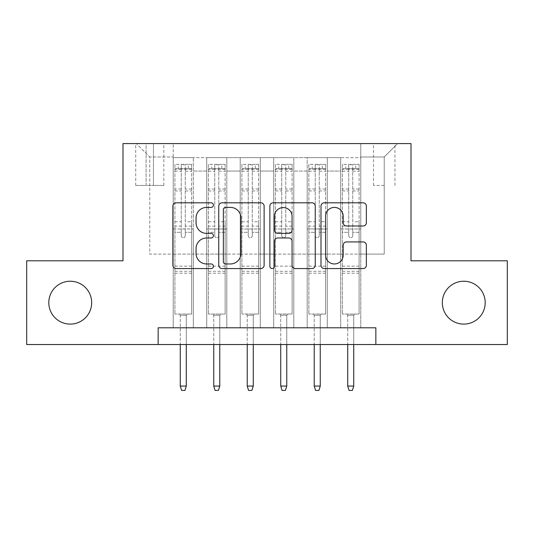 <?xml version="1.0" encoding="UTF-8"?>
<svg xmlns="http://www.w3.org/2000/svg" width="534" height="534" viewBox="0 0 534 534"><rect width="100%" height="100%" fill="white"/><g stroke="black" fill="none" stroke-linecap="round" stroke-linejoin="round"><path stroke-width="0.4" stroke-dasharray="2.67 2" d="M213.413 205.116A2.303 2.303 0 0 0 211.117 202.813L176.187 202.813A3.284 3.284 0 0 0 172.896 206.097L172.896 265.271A3.284 3.284 0 0 0 176.187 268.562L211.117 268.562A2.303 2.303 0 0 0 213.413 266.259A2.303 2.303 0 0 0 211.117 263.956L206.591 263.956A10.52 10.52 0 0 1 196.071 253.436L196.071 248.504A10.52 10.52 0 0 1 206.591 237.984L211.117 237.984A2.303 2.303 0 0 0 213.413 235.688A2.303 2.303 0 0 0 211.117 233.385L206.591 233.385A10.52 10.52 0 0 1 196.071 222.865L196.071 217.932A10.52 10.52 0 0 1 206.591 207.412L211.117 207.412A2.303 2.303 0 0 0 213.413 205.116M442.326 302.671A21.433 21.433 0 0 0 463.759 324.105A21.433 21.433 0 0 0 485.199 302.671A21.433 21.433 0 0 0 463.759 281.231A21.433 21.433 0 0 0 442.326 302.671M48.801 302.671A21.433 21.433 0 0 0 70.241 324.105A21.433 21.433 0 0 0 91.674 302.671A21.433 21.433 0 0 0 70.241 281.231A21.433 21.433 0 0 0 48.801 302.671M384.22 143.586L373.5 143.586L384.22 143.586M384.22 185.452L373.5 185.452L384.22 185.452M360.777 327.789L360.777 157.65L173.223 157.65L173.223 327.789L193.321 327.789L173.223 327.789L193.321 327.789L173.223 327.789L173.223 157.65L193.321 157.65L193.321 327.789L193.321 157.65L193.321 254.104L206.718 254.104L193.321 254.104L193.321 157.65L173.223 157.65L360.777 157.65L360.777 327.789L340.679 327.789L340.679 157.65L307.19 157.65L307.19 327.789L307.19 157.65L327.282 157.65L327.282 327.789L327.282 157.65L327.282 254.104L327.282 157.65L340.679 157.65L340.679 327.789L360.777 327.789L340.679 327.789L360.777 327.789L360.777 156.983L360.777 254.104L384.22 254.104L384.22 156.983L360.777 156.983L384.22 156.983L384.22 254.104L360.777 254.104L360.777 228.986L360.777 327.789M307.19 327.789L327.282 327.789L307.19 327.789L327.282 327.789L307.19 327.789L307.19 228.986L307.19 254.104L293.793 254.104L293.793 171.047L293.793 254.104L307.19 254.104L307.19 171.047L307.19 254.104L340.679 254.104L327.282 254.104L327.282 228.986L327.282 254.104L307.19 254.104L307.19 228.986L327.282 228.986L327.282 327.789L327.282 228.986L307.19 228.986L307.19 327.789M293.793 327.789L293.793 157.65L273.695 157.65L273.695 327.789L273.695 157.65L293.793 157.65L293.793 327.789L273.695 327.789L293.793 327.789L273.695 327.789L293.793 327.789L293.793 228.986L293.793 327.789M260.305 327.789L260.305 157.65L240.207 157.65L240.207 327.789L240.207 157.65L260.305 157.65L260.305 327.789L240.207 327.789L260.305 327.789L240.207 327.789L260.305 327.789L260.305 171.047L260.305 254.104L273.695 254.104L260.305 254.104L260.305 228.986L260.305 327.789M226.81 327.789L226.81 157.65L206.718 157.65L206.718 327.789L206.718 157.65L226.81 157.65L226.81 327.789L206.718 327.789L226.81 327.789L206.718 327.789L226.81 327.789L226.81 228.986L226.81 327.789M340.679 171.047L340.679 254.104L340.679 157.65L340.679 171.047L327.282 171.047L340.679 171.047M273.695 171.047L273.695 254.104L273.695 157.65L260.305 157.65L260.305 171.047L260.305 157.65L273.695 157.65L273.695 171.047L260.305 171.047L273.695 171.047M226.81 171.047L226.81 254.104L226.81 157.65L226.81 171.047L240.207 171.047L240.207 254.104L226.81 254.104L240.207 254.104L240.207 157.65L226.81 157.65L240.207 157.65L240.207 171.047L226.81 171.047M158.151 344.53L158.151 327.789L158.151 344.53L158.151 327.789L375.849 327.789L158.151 327.789L375.849 327.789L375.849 344.53L26.7 344.53L26.7 260.806L122.987 260.806L122.987 143.586L411.013 143.586L411.013 260.806L507.3 260.806L507.3 344.53L375.849 344.53L375.849 327.789L375.849 344.53M146.096 143.586L135.716 143.586L146.096 143.586L146.096 185.452L135.716 185.452L153.465 185.452L146.096 185.452L146.096 143.586M153.465 143.586L163.845 143.586L153.465 143.586L153.465 185.452L163.845 185.452L153.465 185.452L153.465 143.586M360.777 143.586L173.223 143.586L397.616 143.586L360.777 143.586L360.777 157.65L360.777 143.586M173.223 143.586L136.384 143.586L173.223 143.586L173.223 254.104L149.78 254.104L149.78 156.983L173.223 156.983L149.78 156.983L136.384 143.586L149.78 156.983L149.78 254.104L173.223 254.104L173.223 143.586M206.718 171.047L206.718 254.104L206.718 157.65L193.321 157.65L206.718 157.65L206.718 171.047L193.321 171.047L206.718 171.047M307.19 157.65L293.793 157.65L293.793 171.047L293.793 157.65L307.19 157.65L307.19 171.047L307.19 157.65M273.695 254.104L293.793 254.104L273.695 254.104L273.695 228.986L273.695 254.104M240.207 254.104L260.305 254.104L240.207 254.104L240.207 228.986L240.207 254.104M206.718 254.104L226.81 254.104L226.81 228.986L226.81 254.104L206.718 254.104L206.718 228.986L226.81 228.986L206.718 228.986L206.718 327.789L206.718 254.104M173.223 254.104L193.321 254.104L193.321 228.986L193.321 327.789L193.321 228.986L193.321 254.104L173.223 254.104L173.223 228.986L193.321 228.986L173.223 228.986L173.223 327.789L173.223 254.104M340.679 254.104L360.777 254.104L340.679 254.104L340.679 228.986L340.679 254.104M173.223 228.986L193.321 228.986L173.223 228.986M206.718 228.986L226.81 228.986L206.718 228.986M240.207 228.986L260.305 228.986L240.207 228.986L240.207 327.789L240.207 228.986L260.305 228.986L240.207 228.986M273.695 228.986L293.793 228.986L273.695 228.986L273.695 327.789L273.695 228.986L293.793 228.986L273.695 228.986M307.19 228.986L327.282 228.986L307.19 228.986M340.679 228.986L360.777 228.986L340.679 228.986L340.679 327.789L340.679 228.986L360.777 228.986L340.679 228.986M397.616 143.586L384.22 156.983L397.616 143.586M264.123 265.271L264.123 206.097A3.284 3.284 0 0 0 260.839 202.813L222.044 202.813A3.284 3.284 0 0 0 218.76 206.097L218.76 265.271A3.284 3.284 0 0 0 222.044 268.562L260.839 268.562A3.284 3.284 0 0 0 264.123 265.271M225.662 207.412A2.303 2.303 0 0 0 223.359 209.715L223.359 261.653A2.303 2.303 0 0 0 225.662 263.956L230.428 263.956A10.52 10.52 0 0 0 240.947 253.436L240.947 217.932A10.52 10.52 0 0 0 230.428 207.412L225.662 207.412M273.161 202.813L311.956 202.813A3.284 3.284 0 0 1 315.24 206.097L315.24 265.271A3.284 3.284 0 0 1 311.956 268.562L295.355 268.562A3.284 3.284 0 0 1 292.065 265.271L292.065 241.275A3.284 3.284 0 0 0 288.781 237.984L277.767 237.984A3.284 3.284 0 0 0 274.476 241.275L274.476 266.259A2.303 2.303 0 0 1 272.18 268.562A2.303 2.303 0 0 1 269.877 266.259L269.877 206.097A3.284 3.284 0 0 1 273.161 202.813M292.065 216.37A8.791 8.791 0 0 0 283.274 207.579A8.791 8.791 0 0 0 274.476 216.37L274.476 230.094A3.284 3.284 0 0 0 277.767 233.385L288.781 233.385A3.284 3.284 0 0 0 292.065 230.094L292.065 216.37M346.473 225.989L363.073 225.989A3.284 3.284 0 0 0 366.364 222.698L366.364 206.097A3.284 3.284 0 0 0 363.073 202.813L324.285 202.813A3.284 3.284 0 0 0 320.994 206.097L320.994 265.271A3.284 3.284 0 0 0 324.285 268.562L363.073 268.562A3.284 3.284 0 0 0 366.364 265.271L366.364 245.219A3.284 3.284 0 0 0 363.073 241.929L346.473 241.929A3.284 3.284 0 0 0 343.188 245.219L343.188 255.165A8.791 8.791 0 0 1 334.391 263.956A8.791 8.791 0 0 1 325.6 255.165L325.6 216.21A8.791 8.791 0 0 1 334.391 207.412A8.791 8.791 0 0 1 343.188 216.21L343.188 222.698A3.284 3.284 0 0 0 346.473 225.989M181.26 235.688A2.009 2.009 0 0 0 183.269 237.697A2.009 2.009 0 0 1 181.26 235.688L181.26 232.33L181.26 235.688M191.559 164.352L188.295 164.352L188.295 168.704L191.646 168.704L191.646 164.352L174.898 164.352L174.898 314.052L174.898 232.33L181.26 232.33L181.26 226.136L174.898 226.136M174.898 164.352L174.898 232.33L181.26 232.33L181.26 169.585C182.601 168.417 183.936 168.417 185.278 169.585L185.278 221.777L191.646 221.777L191.646 314.052L174.898 314.052L187.461 314.052L186.286 315.227L180.258 315.227L186.286 315.227L186.286 386.062L180.258 386.062L180.258 315.227L179.084 314.052L180.258 315.227L180.258 344.53M191.646 168.704L191.646 221.777M191.646 164.352L191.646 314.052L187.461 314.052L186.286 315.227L186.286 344.53M188.295 164.352L174.985 164.352M188.295 168.704L178.249 168.704L178.249 164.352M174.898 168.704L191.559 168.704M174.985 168.704L178.249 168.704M185.278 235.688A2.009 2.009 0 0 1 183.269 237.697A2.009 2.009 0 0 0 185.278 235.688L185.278 232.33L185.278 235.688M191.646 226.136L185.278 226.136L185.278 232.33L185.278 221.777M185.278 226.136L185.278 164.766L181.26 164.766L181.26 226.136M191.646 273.194L174.898 273.194M180.258 386.062L181.6 390.414L184.944 390.414L186.286 386.062M181.26 169.585L181.26 164.766M185.278 169.585L185.278 164.766M214.755 235.688A2.009 2.009 0 0 0 216.764 237.697A2.009 2.009 0 0 1 214.755 235.688L214.755 232.33L214.755 235.688M225.054 164.352L221.784 164.352L221.784 168.704L225.134 168.704L225.134 164.352L208.393 164.352L208.393 314.052L208.393 232.33L214.755 232.33L214.755 226.136L208.393 226.136M208.393 164.352L208.393 232.33L214.755 232.33L214.755 169.585C216.09 168.417 217.431 168.417 218.773 169.585L218.773 221.777L225.134 221.777L225.134 314.052L208.393 314.052L220.949 314.052L219.774 315.227L213.747 315.227L219.774 315.227L219.774 386.062L213.747 386.062L213.747 315.227L212.579 314.052L213.747 315.227L213.747 344.53M225.134 168.704L225.134 221.777M225.134 164.352L225.134 314.052L220.949 314.052L219.774 315.227L219.774 344.53M221.784 164.352L208.474 164.352M221.784 168.704L211.738 168.704L211.738 164.352M208.393 168.704L225.054 168.704M208.474 168.704L211.738 168.704M218.773 235.688A2.009 2.009 0 0 1 216.764 237.697A2.009 2.009 0 0 0 218.773 235.688L218.773 232.33L218.773 235.688M225.134 226.136L218.773 226.136L218.773 232.33L218.773 221.777M218.773 226.136L218.773 164.766L214.755 164.766L214.755 226.136M225.134 273.194L208.393 273.194M213.747 386.062L215.089 390.414L218.439 390.414L219.774 386.062M214.755 169.585L214.755 164.766M218.773 169.585L218.773 164.766M248.243 235.688A2.009 2.009 0 0 0 250.252 237.697A2.009 2.009 0 0 1 248.243 235.688L248.243 232.33L248.243 235.688M258.543 164.352L255.279 164.352L255.279 168.704L258.63 168.704L258.63 164.352L241.882 164.352L241.882 314.052L241.882 232.33L248.243 232.33L248.243 226.136L241.882 226.136M241.882 164.352L241.882 232.33L248.243 232.33L248.243 169.585C249.578 168.417 250.92 168.417 252.262 169.585L252.262 221.777L258.63 221.777L258.63 314.052L241.882 314.052L254.438 314.052L253.27 315.227L247.242 315.227L253.27 315.227L253.27 386.062L247.242 386.062L247.242 315.227L246.067 314.052L247.242 315.227L247.242 344.53M258.63 168.704L258.63 221.777M258.63 164.352L258.63 314.052L254.438 314.052L253.27 315.227L253.27 344.53M255.279 164.352L241.962 164.352M255.279 168.704L245.233 168.704L245.233 164.352M241.882 168.704L258.543 168.704M241.962 168.704L245.233 168.704M252.262 235.688A2.009 2.009 0 0 1 250.252 237.697A2.009 2.009 0 0 0 252.262 235.688L252.262 232.33L252.262 235.688M258.63 226.136L252.262 226.136L252.262 232.33L252.262 221.777M252.262 226.136L252.262 164.766L248.243 164.766L248.243 226.136M258.63 273.194L241.882 273.194M247.242 386.062L248.577 390.414L251.928 390.414L253.27 386.062M248.243 169.585L248.243 164.766M252.262 169.585L252.262 164.766M281.738 235.688A2.009 2.009 0 0 0 283.748 237.697A2.009 2.009 0 0 1 281.738 235.688L281.738 232.33L281.738 235.688M292.038 164.352L288.767 164.352L288.767 168.704L292.118 168.704L292.118 164.352L275.37 164.352L275.37 314.052L275.37 232.33L281.738 232.33L281.738 226.136L275.37 226.136M275.37 164.352L275.37 232.33L281.738 232.33L281.738 169.585C283.073 168.417 284.415 168.417 285.757 169.585L285.757 221.777L292.118 221.777L292.118 314.052L275.37 314.052L287.933 314.052L286.758 315.227L280.73 315.227L286.758 315.227L286.758 386.062L280.73 386.062L280.73 315.227L279.562 314.052L280.73 315.227L280.73 344.53M292.118 168.704L292.118 221.777M292.118 164.352L292.118 314.052L287.933 314.052L286.758 315.227L286.758 344.53M288.767 164.352L275.457 164.352M288.767 168.704L278.721 168.704L278.721 164.352M275.37 168.704L292.038 168.704M275.457 168.704L278.721 168.704M285.757 235.688A2.009 2.009 0 0 1 283.748 237.697A2.009 2.009 0 0 0 285.757 235.688L285.757 232.33L285.757 235.688M292.118 226.136L285.757 226.136L285.757 232.33L285.757 221.777M285.757 226.136L285.757 164.766L281.738 164.766L281.738 226.136M292.118 273.194L275.37 273.194M280.73 386.062L282.072 390.414L285.423 390.414L286.758 386.062M281.738 169.585L281.738 164.766M285.757 169.585L285.757 164.766M315.227 235.688A2.009 2.009 0 0 0 317.236 237.697A2.009 2.009 0 0 1 315.227 235.688L315.227 232.33L315.227 235.688M325.526 164.352L322.262 164.352L322.262 168.704L325.606 168.704L325.606 164.352L308.866 164.352L308.866 314.052L308.866 232.33L315.227 232.33L315.227 226.136L308.866 226.136M308.866 164.352L308.866 232.33L315.227 232.33L315.227 169.585C316.562 168.417 317.904 168.417 319.245 169.585L319.245 221.777L325.606 221.777L325.606 314.052L308.866 314.052L321.421 314.052L320.253 315.227L314.226 315.227L320.253 315.227L320.253 386.062L314.226 386.062L314.226 315.227L313.051 314.052L314.226 315.227L314.226 344.53M325.606 168.704L325.606 221.777M325.606 164.352L325.606 314.052L321.421 314.052L320.253 315.227L320.253 344.53M322.262 164.352L308.946 164.352M322.262 168.704L312.216 168.704L312.216 164.352M308.866 168.704L325.526 168.704M308.946 168.704L312.216 168.704M319.245 235.688A2.009 2.009 0 0 1 317.236 237.697A2.009 2.009 0 0 0 319.245 235.688L319.245 232.33L319.245 235.688M325.606 226.136L319.245 226.136L319.245 232.33L319.245 221.777M319.245 226.136L319.245 164.766L315.227 164.766L315.227 226.136M325.606 273.194L308.866 273.194M314.226 386.062L315.561 390.414L318.911 390.414L320.253 386.062M315.227 169.585L315.227 164.766M319.245 169.585L319.245 164.766M348.722 235.688A2.009 2.009 0 0 0 350.731 237.697A2.009 2.009 0 0 1 348.722 235.688L348.722 232.33L348.722 235.688M359.015 164.352L355.751 164.352L355.751 168.704L359.102 168.704L359.102 164.352L342.354 164.352L342.354 314.052L342.354 232.33L348.722 232.33L348.722 226.136L342.354 226.136M342.354 164.352L342.354 232.33L348.722 232.33L348.722 169.585C350.057 168.417 351.392 168.417 352.74 169.585L352.74 221.777L359.102 221.777L359.102 314.052L342.354 314.052L354.916 314.052L353.742 315.227L347.714 315.227L353.742 315.227L353.742 386.062L347.714 386.062L347.714 315.227L346.539 314.052L347.714 315.227L347.714 344.53M359.102 168.704L359.102 221.777M359.102 164.352L359.102 314.052L354.916 314.052L353.742 315.227L353.742 344.53M355.751 164.352L342.441 164.352M355.751 168.704L345.705 168.704L345.705 164.352M342.354 168.704L359.015 168.704M342.441 168.704L345.705 168.704M352.74 235.688A2.009 2.009 0 0 1 350.731 237.697A2.009 2.009 0 0 0 352.74 235.688L352.74 232.33L352.74 235.688M359.102 226.136L352.74 226.136L352.74 232.33L352.74 221.777M352.74 226.136L352.74 164.766L348.722 164.766L348.722 226.136M359.102 273.194L342.354 273.194M347.714 386.062L349.056 390.414L352.4 390.414L353.742 386.062M348.722 169.585L348.722 164.766M352.74 169.585L352.74 164.766M307.19 171.047L293.793 171.047L307.19 171.047M191.646 266.166L174.898 266.166M191.646 232.33L185.278 232.33L191.646 232.33M174.898 221.777L181.26 221.777M181.26 189.009L174.898 189.009M191.646 189.009L185.278 189.009M174.898 190.965L181.26 190.965M185.278 190.965L191.646 190.965M181.26 169.238L174.898 169.238M174.898 171.194L181.26 171.194M191.646 169.238L185.278 169.238M185.278 171.194L191.646 171.194M191.646 271.305L174.898 271.305M225.134 266.166L208.393 266.166M225.134 232.33L218.773 232.33L225.134 232.33M208.393 221.777L214.755 221.777M214.755 189.009L208.393 189.009M225.134 189.009L218.773 189.009M208.393 190.965L214.755 190.965M218.773 190.965L225.134 190.965M214.755 169.238L208.393 169.238M208.393 171.194L214.755 171.194M225.134 169.238L218.773 169.238M218.773 171.194L225.134 171.194M225.134 271.305L208.393 271.305M258.63 266.166L241.882 266.166M258.63 232.33L252.262 232.33L258.63 232.33M241.882 221.777L248.243 221.777M248.243 189.009L241.882 189.009M258.63 189.009L252.262 189.009M241.882 190.965L248.243 190.965M252.262 190.965L258.63 190.965M248.243 169.238L241.882 169.238M241.882 171.194L248.243 171.194M258.63 169.238L252.262 169.238M252.262 171.194L258.63 171.194M258.63 271.305L241.882 271.305M292.118 266.166L275.37 266.166M292.118 232.33L285.757 232.33L292.118 232.33M275.37 221.777L281.738 221.777M281.738 189.009L275.37 189.009M292.118 189.009L285.757 189.009M275.37 190.965L281.738 190.965M285.757 190.965L292.118 190.965M281.738 169.238L275.37 169.238M275.37 171.194L281.738 171.194M292.118 169.238L285.757 169.238M285.757 171.194L292.118 171.194M292.118 271.305L275.37 271.305M325.606 266.166L308.866 266.166M325.606 232.33L319.245 232.33L325.606 232.33M308.866 221.777L315.227 221.777M315.227 189.009L308.866 189.009M325.606 189.009L319.245 189.009M308.866 190.965L315.227 190.965M319.245 190.965L325.606 190.965M315.227 169.238L308.866 169.238M308.866 171.194L315.227 171.194M325.606 169.238L319.245 169.238M319.245 171.194L325.606 171.194M325.606 271.305L308.866 271.305M359.102 266.166L342.354 266.166M359.102 232.33L352.74 232.33L359.102 232.33M342.354 221.777L348.722 221.777M348.722 189.009L342.354 189.009M359.102 189.009L352.74 189.009M342.354 190.965L348.722 190.965M352.74 190.965L359.102 190.965M348.722 169.238L342.354 169.238M342.354 171.194L348.722 171.194M359.102 169.238L352.74 169.238M352.74 171.194L359.102 171.194M359.102 271.305L342.354 271.305M373.5 185.452L373.5 143.586M135.716 185.452L135.716 143.586M163.845 185.452L163.845 143.586M394.94 185.452L394.94 143.586"/><path stroke-width="0.8" d="M213.413 205.116A2.303 2.303 0 0 0 211.117 202.813L176.187 202.813A3.284 3.284 0 0 0 172.896 206.097L172.896 265.271A3.284 3.284 0 0 0 176.187 268.562L211.117 268.562A2.303 2.303 0 0 0 213.413 266.259A2.303 2.303 0 0 0 211.117 263.956L206.591 263.956A10.52 10.52 0 0 1 196.071 253.436L196.071 248.504A10.52 10.52 0 0 1 206.591 237.984L211.117 237.984A2.303 2.303 0 0 0 213.413 235.688A2.303 2.303 0 0 0 211.117 233.385L206.591 233.385A10.52 10.52 0 0 1 196.071 222.865L196.071 217.932A10.52 10.52 0 0 1 206.591 207.412L211.117 207.412A2.303 2.303 0 0 0 213.413 205.116M442.326 302.671A21.433 21.433 0 0 0 463.759 324.105A21.433 21.433 0 0 0 485.199 302.671A21.433 21.433 0 0 0 463.759 281.231A21.433 21.433 0 0 0 442.326 302.671M48.801 302.671A21.433 21.433 0 0 0 70.241 324.105A21.433 21.433 0 0 0 91.674 302.671A21.433 21.433 0 0 0 70.241 281.231A21.433 21.433 0 0 0 48.801 302.671M363.073 225.989A3.284 3.284 0 0 0 366.364 222.698L366.364 206.097A3.284 3.284 0 0 0 363.073 202.813L324.285 202.813A3.284 3.284 0 0 0 320.994 206.097L320.994 265.271A3.284 3.284 0 0 0 324.285 268.562L363.073 268.562A3.284 3.284 0 0 0 366.364 265.271L366.364 245.219A3.284 3.284 0 0 0 363.073 241.929L346.473 241.929A3.284 3.284 0 0 0 343.188 245.219L343.188 255.165A8.791 8.791 0 0 1 334.391 263.956A8.791 8.791 0 0 1 325.6 255.165L325.6 216.21A8.791 8.791 0 0 1 334.391 207.412A8.791 8.791 0 0 1 343.188 216.21L343.188 222.698A3.284 3.284 0 0 0 346.473 225.989L363.073 225.989M158.151 344.53L26.7 344.53L26.7 260.806L122.987 260.806L122.987 143.586L411.013 143.586L411.013 260.806L507.3 260.806L507.3 344.53L375.849 344.53L375.849 327.789L158.151 327.789L158.151 344.53L375.849 344.53M264.123 206.097A3.284 3.284 0 0 0 260.839 202.813L222.044 202.813A3.284 3.284 0 0 0 218.76 206.097L218.76 265.271A3.284 3.284 0 0 0 222.044 268.562L260.839 268.562A3.284 3.284 0 0 0 264.123 265.271L264.123 206.097M273.161 202.813L311.956 202.813A3.284 3.284 0 0 1 315.24 206.097L315.24 265.271A3.284 3.284 0 0 1 311.956 268.562L295.355 268.562A3.284 3.284 0 0 1 292.065 265.271L292.065 241.275A3.284 3.284 0 0 0 288.781 237.984L277.767 237.984A3.284 3.284 0 0 0 274.476 241.275L274.476 266.259A2.303 2.303 0 0 1 272.18 268.562A2.303 2.303 0 0 1 269.877 266.259L269.877 206.097A3.284 3.284 0 0 1 273.161 202.813M225.662 207.412A2.303 2.303 0 0 0 223.359 209.715L223.359 261.653A2.303 2.303 0 0 0 225.662 263.956L230.428 263.956A10.52 10.52 0 0 0 240.947 253.436L240.947 217.932A10.52 10.52 0 0 0 230.428 207.412L225.662 207.412M292.065 216.37A8.791 8.791 0 0 0 283.274 207.579A8.791 8.791 0 0 0 274.476 216.37L274.476 230.094A3.284 3.284 0 0 0 277.767 233.385L288.781 233.385A3.284 3.284 0 0 0 292.065 230.094L292.065 216.37M186.286 386.062L184.944 390.414L181.6 390.414L180.258 386.062L186.286 386.062L186.286 344.53M180.258 386.062L180.258 344.53M219.774 386.062L218.439 390.414L215.089 390.414L213.747 386.062L219.774 386.062L219.774 344.53M213.747 386.062L213.747 344.53M253.27 386.062L251.928 390.414L248.577 390.414L247.242 386.062L253.27 386.062L253.27 344.53M247.242 386.062L247.242 344.53M286.758 386.062L285.423 390.414L282.072 390.414L280.73 386.062L286.758 386.062L286.758 344.53M280.73 386.062L280.73 344.53M320.253 386.062L318.911 390.414L315.561 390.414L314.226 386.062L320.253 386.062L320.253 344.53M314.226 386.062L314.226 344.53M353.742 386.062L352.4 390.414L349.056 390.414L347.714 386.062L353.742 386.062L353.742 344.53M347.714 386.062L347.714 344.53"/></g></svg>
